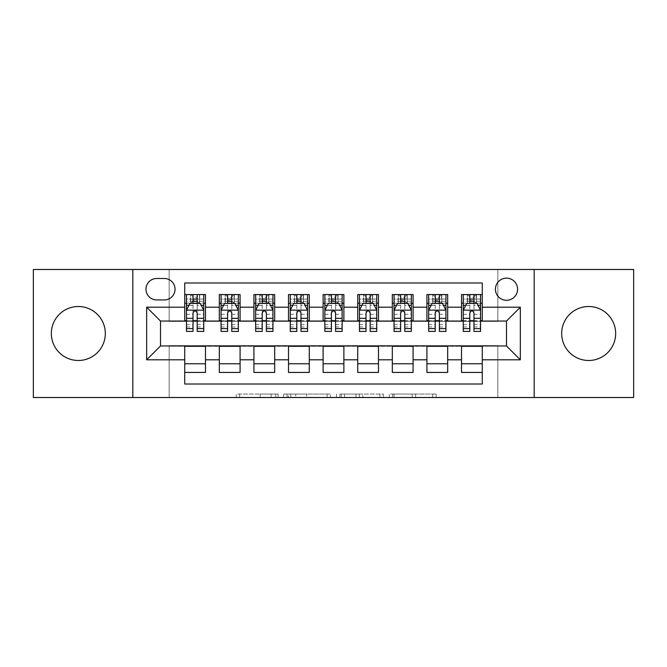 <?xml version="1.0" encoding="UTF-8"?>
<svg xmlns="http://www.w3.org/2000/svg" width="667" height="667" viewBox="0 0 667 667"><rect width="100%" height="100%" fill="white"/><g stroke="black" fill="none" stroke-linecap="round" stroke-linejoin="round"><path stroke-width="0.5" stroke-dasharray="3.33 2.5" d="M278.139 397.507L239.678 397.507L278.139 397.507L278.139 394.047L260.23 394.047L260.23 397.507L260.23 394.047L278.139 394.047L278.139 397.507L278.139 394.047L260.23 394.047L260.23 397.507L260.23 394.047L278.139 394.047L239.678 394.047L278.139 394.047M588.669 306.512A26.988 26.988 0 0 0 561.681 333.5A26.988 26.988 0 0 0 588.669 360.488A26.988 26.988 0 0 0 615.658 333.5A26.988 26.988 0 0 0 588.669 306.512M78.331 306.512A26.988 26.988 0 0 0 51.342 333.5A26.988 26.988 0 0 0 78.331 360.488A26.988 26.988 0 0 0 105.319 333.5A26.988 26.988 0 0 0 78.331 306.512M506.495 278.139A11.072 11.072 0 0 0 495.423 289.211A11.072 11.072 0 0 0 506.495 300.283A11.072 11.072 0 0 0 517.567 289.211A11.072 11.072 0 0 0 506.495 278.139M432.75 397.507L392.68 397.507L432.75 397.507L432.75 394.047L415.599 394.047L436.151 394.047L436.151 397.507L436.151 394.047L392.68 394.047L436.151 394.047L436.151 397.507L436.151 394.047L432.75 394.047L432.75 397.507M412.206 397.507L394.039 397.507L412.206 397.507L412.206 394.047L415.599 394.047L412.206 394.047L412.206 397.507L412.206 394.047L394.039 394.047L394.039 397.507L394.039 394.047L412.206 394.047L412.206 397.507M389.278 397.507L392.68 397.507L389.278 397.507L389.278 394.047L392.68 394.047L389.278 394.047L389.278 397.507M236.285 397.507L239.678 397.507L236.285 397.507L236.285 394.047L239.678 394.047L236.285 394.047L236.285 397.507M33.35 397.507L169.151 397.507L169.151 345.606L497.849 345.606L497.849 397.507L169.151 397.507L169.151 345.606L497.849 345.606L497.849 397.507L633.65 397.507L633.65 269.493L497.849 269.493L497.849 321.394L169.151 321.394L169.151 269.493L497.849 269.493L497.849 321.394L169.151 321.394L169.151 269.493L33.35 269.493L33.35 397.507M330.532 397.507L327.13 397.507L330.532 397.507L330.532 394.047L330.532 397.507M287.06 397.507L327.13 397.507L283.658 397.507L287.06 397.507L287.06 394.047L330.532 394.047L283.658 394.047L283.658 397.507L283.658 394.047L287.06 394.047L287.06 397.507M339.87 397.507L383.342 397.507L336.468 397.507L339.87 397.507L339.87 394.047L383.342 394.047L383.342 397.507L383.342 394.047L362.79 394.047L362.79 397.507M461.514 294.572L482.274 294.572L482.274 303.227L461.514 303.227L461.514 294.572M426.922 294.572L447.682 294.572L447.682 303.227L426.922 303.227L426.922 294.572M392.321 294.572L413.081 294.572L413.081 303.227L392.321 303.227L392.321 294.572M357.72 294.572L378.481 294.572L378.481 303.227L357.72 303.227L357.72 294.572M323.12 294.572L343.88 294.572L343.88 303.227L323.12 303.227L323.12 294.572M288.519 294.572L309.28 294.572L309.28 303.227L288.519 303.227L288.519 294.572M253.919 294.572L274.679 294.572L274.679 303.227L253.919 303.227L253.919 294.572M219.318 294.572L240.078 294.572L240.078 303.227L219.318 303.227L219.318 294.572M184.726 372.428L184.726 363.773L205.486 363.773L205.486 372.428L184.726 372.428L184.726 384.017L482.274 384.017L482.274 372.428L461.514 372.428L461.514 363.773L482.274 363.773L482.274 372.428M240.078 372.428L219.318 372.428L219.318 363.773L240.078 363.773L240.078 372.428M274.679 372.428L253.919 372.428L253.919 363.773L274.679 363.773L274.679 372.428M309.28 372.428L288.519 372.428L288.519 363.773L309.28 363.773L309.28 372.428M343.88 372.428L323.12 372.428L323.12 363.773L343.88 363.773L343.88 372.428M378.481 372.428L357.72 372.428L357.72 363.773L378.481 363.773L378.481 372.428M413.081 372.428L392.321 372.428L392.321 363.773L413.081 363.773L413.081 372.428M447.682 372.428L426.922 372.428L426.922 363.773L447.682 363.773L447.682 372.428M461.514 363.773L461.514 346.298L506.495 345.956L506.495 321.044L447.682 321.044L447.682 303.227M447.682 320.702L413.081 321.044L413.081 303.227M413.081 320.702L378.481 321.044L378.481 303.227M378.481 320.702L343.88 321.044L343.88 303.227M343.88 320.702L309.28 321.044L309.28 303.227M309.28 320.702L274.679 321.044L274.679 303.227M274.679 320.702L240.078 321.044L240.078 303.227M184.726 294.572L205.486 294.572L205.486 303.227L184.726 303.227L184.726 282.983L482.274 282.983L482.274 294.572M426.922 363.773L426.922 346.298L461.514 346.298M392.321 363.773L392.321 346.298L426.922 346.298M357.72 363.773L357.72 346.298L392.321 346.298M323.12 363.773L323.12 346.298L357.72 346.298M288.519 363.773L288.519 346.298L323.12 346.298M253.919 363.773L253.919 346.298L288.519 346.298M219.318 363.773L219.318 346.298L253.919 346.298M240.078 320.702L205.486 321.044L205.486 303.227M184.726 363.773L184.726 346.298L219.318 346.298M205.486 320.702L160.505 321.044L160.505 345.956L184.726 346.298M197.182 303.227L193.03 303.227M184.726 320.702L184.726 303.227M186.452 320.702L193.03 320.702M197.182 320.702L203.752 320.702M205.486 363.773L205.486 346.298M221.052 320.702L227.622 320.702M231.774 320.702L238.352 320.702M231.774 303.227L227.622 303.227M219.318 320.702L219.318 303.227M240.078 363.773L240.078 346.298M274.679 363.773L274.679 346.298M253.919 320.702L253.919 303.227M266.375 303.227L262.223 303.227M255.653 320.702L262.223 320.702M266.375 320.702L272.953 320.702M309.28 363.773L309.28 346.298M288.519 320.702L288.519 303.227M300.975 303.227L296.823 303.227M290.253 320.702L296.823 320.702M300.975 320.702L307.554 320.702M343.88 363.773L343.88 346.298M323.12 320.702L323.12 303.227M335.576 303.227L331.424 303.227M324.854 320.702L331.424 320.702M335.576 320.702L342.146 320.702M378.481 363.773L378.481 346.298M357.72 320.702L357.72 303.227M370.177 303.227L366.025 303.227M359.446 320.702L366.025 320.702M370.177 320.702L376.747 320.702M413.081 363.773L413.081 346.298M392.321 320.702L392.321 303.227M404.777 303.227L400.625 303.227M394.047 320.702L400.625 320.702M404.777 320.702L411.347 320.702M447.682 363.773L447.682 346.298M426.922 320.702L426.922 303.227M439.378 303.227L435.226 303.227M428.648 320.702L435.226 320.702M439.378 320.702L445.948 320.702M482.274 363.773L482.274 346.298M461.514 320.702L461.514 303.227M482.274 320.702L482.274 303.227M473.97 303.227L469.818 303.227M463.248 320.702L469.818 320.702M473.97 320.702L480.548 320.702M156.695 278.489A10.722 10.722 0 0 0 145.973 289.211A10.722 10.722 0 0 0 156.695 299.942L164.307 299.942A10.722 10.722 0 0 0 175.037 289.211A10.722 10.722 0 0 0 164.307 278.489L156.695 278.489M132.825 397.507L132.825 269.493M534.175 269.493L534.175 397.507M290.795 397.507L295.714 397.507L290.795 397.507L290.795 394.047L288.419 394.047L288.419 397.507L288.419 394.047L295.714 394.047L290.795 394.047L290.795 397.507M295.714 397.507L306.587 397.507L295.714 397.507L295.714 394.047L306.587 394.047L306.587 397.507L306.587 394.047L295.714 394.047L295.714 397.507M339.87 394.047L359.396 394.047L359.396 397.507L359.396 394.047L356.003 394.047L359.396 394.047L359.396 397.507L359.396 394.047L362.79 394.047M341.229 394.047L341.229 397.507L341.229 394.047M336.468 394.047L336.468 397.507L336.468 394.047M193.03 294.572L186.452 294.572L186.452 303.227L186.452 299.074L193.03 299.074L193.03 294.572L203.752 294.572L203.752 303.227L203.752 301.276L197.182 301.276M186.452 310.322L186.452 326.93L186.452 310.322L189.912 303.402L200.292 303.402L203.752 310.322L203.752 326.93L203.752 310.322M186.452 331.424L186.452 299.074L203.752 299.074L203.752 301.276M203.752 331.424L203.752 299.074L197.182 299.074L197.182 294.572L197.182 331.424M186.452 303.227L199.425 303.227L199.425 294.572L203.752 294.572M196.832 297.174L196.832 300.634L193.372 300.634L193.372 297.174L196.832 297.174L199.425 294.572L199.425 303.227L199.425 294.572L190.779 294.572L190.779 303.227L190.529 294.572L190.529 303.227M186.452 294.572L190.529 294.572M193.03 299.074L193.03 305.369L186.452 305.369M188.961 305.303L193.03 305.303L193.03 303.402M197.182 303.402L197.182 305.303L201.242 305.303M193.03 331.424L193.03 305.369M193.03 305.303L193.03 312.915C194.405 310.297 195.79 310.297 197.182 312.915L197.182 305.303M196.832 300.634L199.425 303.227L203.752 303.227M193.372 300.634L190.779 303.227M193.372 297.174L190.779 294.572M227.622 294.572L221.052 294.572L221.052 303.227L221.052 299.074L227.622 299.074L227.622 294.572L238.352 294.572L238.352 303.227L238.352 301.276L231.774 301.276M221.052 310.322L221.052 326.93L221.052 310.322L224.512 303.402L234.892 303.402L238.352 310.322L238.352 326.93L238.352 310.322M221.052 331.424L221.052 299.074L238.352 299.074L238.352 301.276M238.352 331.424L238.352 299.074L231.774 299.074L231.774 294.572M221.052 303.227L234.025 303.227L234.025 294.572L238.352 294.572M234.275 294.572L234.275 303.227L234.025 294.572L225.379 294.572L225.379 303.227L225.129 294.572L225.129 303.227M221.052 294.572L225.129 294.572M227.622 299.074L227.622 305.369L221.052 305.369M238.352 305.369L231.774 305.369L231.774 299.074M223.562 305.303L227.622 305.303L227.622 303.402M231.774 303.402L231.774 305.303L235.843 305.303M227.622 331.424L227.622 305.369M231.774 305.369L231.774 331.424M227.622 305.303L227.622 312.915C229.006 310.297 230.39 310.297 231.774 312.915L231.774 305.303M234.275 303.227L238.352 303.227M227.972 300.634L227.972 297.174L231.432 297.174L231.432 300.634L227.972 300.634L225.379 303.227M234.025 303.227L231.432 300.634M227.972 297.174L225.379 294.572M234.025 294.572L231.432 297.174M262.223 294.572L255.653 294.572L255.653 303.227L255.653 299.074L262.223 299.074L262.223 294.572L272.953 294.572L272.953 303.227L272.953 301.276L266.375 301.276M255.653 310.322L255.653 326.93L255.653 310.322L259.113 303.402L269.493 303.402L272.953 310.322L272.953 326.93L272.953 310.322M255.653 331.424L255.653 299.074L272.953 299.074L272.953 301.276M272.953 331.424L272.953 299.074L266.375 299.074L266.375 294.572M255.653 303.227L268.626 303.227L268.626 294.572L272.953 294.572M268.876 294.572L268.876 303.227L268.626 294.572L259.98 294.572L259.98 303.227L259.73 294.572L259.73 303.227M255.653 294.572L259.73 294.572M262.223 299.074L262.223 305.369L255.653 305.369M272.953 305.369L266.375 305.369L266.375 299.074M258.162 305.303L262.223 305.303L262.223 303.402M266.375 303.402L266.375 305.303L270.443 305.303M262.223 331.424L262.223 305.369M266.375 305.369L266.375 331.424M262.223 305.303L262.223 312.915C263.607 310.297 264.991 310.297 266.375 312.915L266.375 305.303M268.876 303.227L272.953 303.227M262.573 300.634L262.573 297.174L266.033 297.174L266.033 300.634L262.573 300.634L259.98 303.227M268.626 303.227L266.033 300.634M262.573 297.174L259.98 294.572M268.626 294.572L266.033 297.174M296.823 294.572L290.253 294.572L290.253 303.227L290.253 299.074L296.823 299.074L296.823 294.572L307.554 294.572L307.554 303.227L307.554 301.276L300.975 301.276M290.253 310.322L290.253 326.93L290.253 310.322L293.713 303.402L304.094 303.402L307.554 310.322L307.554 326.93L307.554 310.322M290.253 331.424L290.253 299.074L307.554 299.074L307.554 301.276M307.554 331.424L307.554 299.074L300.975 299.074L300.975 294.572M290.253 303.227L303.227 303.227L303.227 294.572L307.554 294.572M303.477 294.572L303.477 303.227L303.227 294.572L294.572 294.572L294.572 303.227L294.322 294.572L294.322 303.227M290.253 294.572L294.322 294.572M296.823 299.074L296.823 305.369L290.253 305.369M307.554 305.369L300.975 305.369L300.975 299.074M292.755 305.303L296.823 305.303L296.823 303.402M300.975 303.402L300.975 305.303L305.044 305.303M296.823 331.424L296.823 305.369M300.975 305.369L300.975 331.424M296.823 305.303L296.823 312.915C298.207 310.297 299.591 310.297 300.975 312.915L300.975 305.303M303.477 303.227L307.554 303.227M297.174 300.634L297.174 297.174L300.634 297.174L300.634 300.634L297.174 300.634L294.572 303.227M303.227 303.227L300.634 300.634M297.174 297.174L294.572 294.572M303.227 294.572L300.634 297.174M331.424 294.572L324.854 294.572L324.854 303.227L324.854 299.074L331.424 299.074L331.424 294.572L342.146 294.572L342.146 303.227L342.146 301.276L335.576 301.276M324.854 310.322L324.854 326.93L324.854 310.322L328.314 303.402L338.686 303.402L342.146 310.322L342.146 326.93L342.146 310.322M324.854 331.424L324.854 299.074L342.146 299.074L342.146 301.276M342.146 331.424L342.146 299.074L335.576 299.074L335.576 294.572M324.854 303.227L337.827 303.227L337.827 294.572L342.146 294.572M338.077 294.572L338.077 303.227L337.827 294.572L329.173 294.572L329.173 303.227L328.923 294.572L328.923 303.227M324.854 294.572L328.923 294.572M331.424 299.074L331.424 305.369L324.854 305.369M342.146 305.369L335.576 305.369L335.576 299.074M327.355 305.303L331.424 305.303L331.424 303.402M335.576 303.402L335.576 305.303L339.645 305.303M331.424 331.424L331.424 305.369M335.576 305.369L335.576 331.424M331.424 305.303L331.424 312.915C332.808 310.297 334.192 310.297 335.576 312.915L335.576 305.303M338.077 303.227L342.146 303.227M331.774 300.634L331.774 297.174L335.226 297.174L335.226 300.634L331.774 300.634L329.173 303.227M337.827 303.227L335.226 300.634M331.774 297.174L329.173 294.572M337.827 294.572L335.226 297.174M366.025 294.572L359.446 294.572L359.446 303.227L359.446 299.074L366.025 299.074L366.025 294.572L376.747 294.572L376.747 303.227L376.747 301.276L370.177 301.276M359.446 310.322L359.446 326.93L359.446 310.322L362.906 303.402L373.287 303.402L376.747 310.322L376.747 326.93L376.747 310.322M359.446 331.424L359.446 299.074L376.747 299.074L376.747 301.276M376.747 331.424L376.747 299.074L370.177 299.074L370.177 294.572M359.446 303.227L372.428 303.227L372.428 294.572L376.747 294.572M372.678 294.572L372.678 303.227L372.428 294.572L363.773 294.572L363.773 303.227L363.523 294.572L363.523 303.227M359.446 294.572L363.523 294.572M366.025 299.074L366.025 305.369L359.446 305.369M376.747 305.369L370.177 305.369L370.177 299.074M361.956 305.303L366.025 305.303L366.025 303.402M370.177 303.402L370.177 305.303L374.245 305.303M366.025 331.424L366.025 305.369M370.177 305.369L370.177 331.424M366.025 305.303L366.025 312.915C367.4 310.297 368.784 310.297 370.177 312.915L370.177 305.303M372.678 303.227L376.747 303.227M366.366 300.634L366.366 297.174L369.826 297.174L369.826 300.634L366.366 300.634L363.773 303.227M372.428 303.227L369.826 300.634M366.366 297.174L363.773 294.572M372.428 294.572L369.826 297.174M400.625 294.572L394.047 294.572L394.047 303.227L394.047 299.074L400.625 299.074L400.625 294.572L411.347 294.572L411.347 303.227L411.347 301.276L404.777 301.276M394.047 310.322L394.047 326.93L394.047 310.322L397.507 303.402L407.887 303.402L411.347 310.322L411.347 326.93L411.347 310.322M394.047 331.424L394.047 299.074L411.347 299.074L411.347 301.276M411.347 331.424L411.347 299.074L404.777 299.074L404.777 294.572M394.047 303.227L407.02 303.227L407.02 294.572L411.347 294.572M407.27 294.572L407.27 303.227L407.02 294.572L398.374 294.572L398.374 303.227L398.124 294.572L398.124 303.227M394.047 294.572L398.124 294.572M400.625 299.074L400.625 305.369L394.047 305.369M411.347 305.369L404.777 305.369L404.777 299.074M396.557 305.303L400.625 305.303L400.625 303.402M404.777 303.402L404.777 305.303L408.838 305.303M400.625 331.424L400.625 305.369M404.777 305.369L404.777 331.424M400.625 305.303L400.625 312.915C402.001 310.297 403.385 310.297 404.777 312.915L404.777 305.303M407.27 303.227L411.347 303.227M400.967 300.634L400.967 297.174L404.427 297.174L404.427 300.634L400.967 300.634L398.374 303.227M407.02 303.227L404.427 300.634M400.967 297.174L398.374 294.572M407.02 294.572L404.427 297.174M435.226 294.572L428.648 294.572L428.648 303.227L428.648 299.074L435.226 299.074L435.226 294.572L445.948 294.572L445.948 303.227L445.948 301.276L439.378 301.276M428.648 310.322L428.648 326.93L428.648 310.322L432.108 303.402L442.488 303.402L445.948 310.322L445.948 326.93L445.948 310.322M428.648 331.424L428.648 299.074L445.948 299.074L445.948 301.276M445.948 331.424L445.948 299.074L439.378 299.074L439.378 294.572M428.648 303.227L441.621 303.227L441.621 294.572L445.948 294.572M441.871 294.572L441.871 303.227L441.621 294.572L432.975 294.572L432.975 303.227L432.725 294.572L432.725 303.227M428.648 294.572L432.725 294.572M435.226 299.074L435.226 305.369L428.648 305.369M445.948 305.369L439.378 305.369L439.378 299.074M431.157 305.303L435.226 305.303L435.226 303.402M439.378 303.402L439.378 305.303L443.438 305.303M435.226 331.424L435.226 305.369M439.378 305.369L439.378 331.424M435.226 305.303L435.226 312.915C436.602 310.297 437.986 310.297 439.378 312.915L439.378 305.303M441.871 303.227L445.948 303.227M435.568 300.634L435.568 297.174L439.028 297.174L439.028 300.634L435.568 300.634L432.975 303.227M441.621 303.227L439.028 300.634M435.568 297.174L432.975 294.572M441.621 294.572L439.028 297.174M469.818 294.572L463.248 294.572L463.248 303.227L463.248 299.074L469.818 299.074L469.818 294.572L480.548 294.572L480.548 303.227L480.548 301.276L473.97 301.276M463.248 310.322L463.248 326.93L463.248 310.322L466.708 303.402L477.088 303.402L480.548 310.322L480.548 326.93L480.548 310.322M463.248 331.424L463.248 299.074L480.548 299.074L480.548 301.276M480.548 331.424L480.548 299.074L473.97 299.074L473.97 294.572M463.248 303.227L476.221 303.227L476.221 294.572L480.548 294.572M476.471 294.572L476.471 303.227L476.221 294.572L467.575 294.572L467.575 303.227L467.325 294.572L467.325 303.227M463.248 294.572L467.325 294.572M469.818 299.074L469.818 305.369L463.248 305.369M480.548 305.369L473.97 305.369L473.97 299.074M465.758 305.303L469.818 305.303L469.818 303.402M473.97 303.402L473.97 305.303L478.039 305.303M469.818 331.424L469.818 305.369M473.97 305.369L473.97 331.424M469.818 305.303L469.818 312.915C471.202 310.297 472.586 310.297 473.97 312.915L473.97 305.303M476.471 303.227L480.548 303.227M470.168 300.634L470.168 297.174L473.628 297.174L473.628 300.634L470.168 300.634L467.575 303.227M476.221 303.227L473.628 300.634M470.168 297.174L467.575 294.572M476.221 294.572L473.628 297.174M275.763 394.047L275.763 397.507L275.763 394.047M271.094 394.047L271.094 397.507L271.094 394.047M239.678 394.047L239.678 397.507L239.678 394.047M327.13 394.047L327.13 397.507L327.13 394.047M379.94 394.047L379.94 397.507L379.94 394.047M356.003 394.047L356.003 397.507L356.003 394.047M344.622 394.047L344.622 397.507L344.622 394.047M415.599 394.047L415.599 397.507L415.599 394.047M392.68 394.047L392.68 397.507L392.68 394.047M186.535 310.147L203.668 310.147M203.752 305.369L197.182 305.369M186.452 324.587L193.03 324.587M197.182 324.587L203.752 324.587M186.452 314.315L193.03 314.315M197.182 314.315L203.752 314.315M193.03 301.276L186.452 301.276M199.675 294.572L199.675 303.227M221.136 310.147L238.269 310.147M221.052 324.587L227.622 324.587M231.774 324.587L238.352 324.587M221.052 314.315L227.622 314.315M231.774 314.315L238.352 314.315M227.622 301.276L221.052 301.276M255.736 310.147L272.861 310.147M255.653 324.587L262.223 324.587M266.375 324.587L272.953 324.587M255.653 314.315L262.223 314.315M266.375 314.315L272.953 314.315M262.223 301.276L255.653 301.276M290.337 310.147L307.462 310.147M290.253 324.587L296.823 324.587M300.975 324.587L307.554 324.587M290.253 314.315L296.823 314.315M300.975 314.315L307.554 314.315M296.823 301.276L290.253 301.276M324.937 310.147L342.063 310.147M324.854 324.587L331.424 324.587M335.576 324.587L342.146 324.587M324.854 314.315L331.424 314.315M335.576 314.315L342.146 314.315M331.424 301.276L324.854 301.276M359.538 310.147L376.663 310.147M359.446 324.587L366.025 324.587M370.177 324.587L376.747 324.587M359.446 314.315L366.025 314.315M370.177 314.315L376.747 314.315M366.025 301.276L359.446 301.276M394.139 310.147L411.264 310.147M394.047 324.587L400.625 324.587M404.777 324.587L411.347 324.587M394.047 314.315L400.625 314.315M404.777 314.315L411.347 314.315M400.625 301.276L394.047 301.276M428.731 310.147L445.864 310.147M428.648 324.587L435.226 324.587M439.378 324.587L445.948 324.587M428.648 314.315L435.226 314.315M439.378 314.315L445.948 314.315M435.226 301.276L428.648 301.276M463.332 310.147L480.465 310.147M463.248 324.587L469.818 324.587M473.97 324.587L480.548 324.587M463.248 314.315L469.818 314.315M473.97 314.315L480.548 314.315M469.818 301.276L463.248 301.276M186.452 326.93L193.03 326.93M197.182 326.93L203.752 326.93M221.052 326.93L227.622 326.93M231.774 326.93L238.352 326.93M255.653 326.93L262.223 326.93M266.375 326.93L272.953 326.93M290.253 326.93L296.823 326.93M300.975 326.93L307.554 326.93M324.854 326.93L331.424 326.93M335.576 326.93L342.146 326.93M359.446 326.93L366.025 326.93M370.177 326.93L376.747 326.93M394.047 326.93L400.625 326.93M404.777 326.93L411.347 326.93M428.648 326.93L435.226 326.93M439.378 326.93L445.948 326.93M463.248 326.93L469.818 326.93M473.97 326.93L480.548 326.93"/><path stroke-width="1" d="M588.669 306.512A26.988 26.988 0 0 0 561.681 333.5A26.988 26.988 0 0 0 588.669 360.488A26.988 26.988 0 0 0 615.658 333.5A26.988 26.988 0 0 0 588.669 306.512M78.331 306.512A26.988 26.988 0 0 0 51.342 333.5A26.988 26.988 0 0 0 78.331 360.488A26.988 26.988 0 0 0 105.319 333.5A26.988 26.988 0 0 0 78.331 306.512M506.495 278.139A11.072 11.072 0 0 0 495.423 289.211A11.072 11.072 0 0 0 506.495 300.283A11.072 11.072 0 0 0 517.567 289.211A11.072 11.072 0 0 0 506.495 278.139M534.175 397.507L633.65 397.507L633.65 269.493L534.175 269.493L534.175 397.507L132.825 397.507L132.825 269.493L33.35 269.493L33.35 397.507L132.825 397.507M482.274 294.572L461.514 294.572L461.514 307.204L447.682 307.204L447.682 321.044L461.514 321.044L461.514 307.204M447.682 307.204L447.682 294.572L426.922 294.572L426.922 307.204L413.081 307.204L413.081 321.044L426.922 321.044L426.922 307.204M413.081 307.204L413.081 294.572L392.321 294.572L392.321 307.204L378.481 307.204L378.481 321.044L392.321 321.044L392.321 307.204M378.481 307.204L378.481 294.572L357.72 294.572L357.72 307.204L343.88 307.204L343.88 321.044L357.72 321.044L357.72 307.204M343.88 307.204L343.88 294.572L323.12 294.572L323.12 307.204L309.28 307.204L309.28 321.044L323.12 321.044L323.12 307.204M309.28 307.204L309.28 294.572L288.519 294.572L288.519 307.204L274.679 307.204L274.679 321.044L288.519 321.044L288.519 307.204M274.679 307.204L274.679 294.572L253.919 294.572L253.919 307.204L240.078 307.204L240.078 321.044L253.919 321.044L253.919 307.204M240.078 307.204L240.078 294.572L219.318 294.572L219.318 321.044L205.486 321.044L205.486 294.572L184.726 294.572M184.726 372.428L205.486 372.428L205.486 345.956L219.318 345.956L219.318 372.428L240.078 372.428L240.078 345.956L253.919 345.956L253.919 359.796L240.078 359.796M253.919 359.796L253.919 372.428L274.679 372.428L274.679 345.956L288.519 345.956L288.519 359.796L274.679 359.796M288.519 359.796L288.519 372.428L309.28 372.428L309.28 345.956L323.12 345.956L323.12 359.796L309.28 359.796M323.12 359.796L323.12 372.428L343.88 372.428L343.88 345.956L357.72 345.956L357.72 359.796L343.88 359.796M357.72 359.796L357.72 372.428L378.481 372.428L378.481 345.956L392.321 345.956L392.321 359.796L378.481 359.796M392.321 359.796L392.321 372.428L413.081 372.428L413.081 345.956L426.922 345.956L426.922 359.796L413.081 359.796M426.922 359.796L426.922 372.428L447.682 372.428L447.682 345.956L461.514 345.956L461.514 359.796L447.682 359.796M156.695 299.942L164.307 299.942A10.722 10.722 0 0 0 175.037 289.211A10.722 10.722 0 0 0 164.307 278.489L156.695 278.489A10.722 10.722 0 0 0 145.973 289.211A10.722 10.722 0 0 0 156.695 299.942M534.175 269.493L132.825 269.493M482.274 307.204L482.274 282.983L184.726 282.983L184.726 321.044L160.505 321.044L160.505 345.956L184.726 345.956L184.726 384.017L482.274 384.017L482.274 345.956L506.495 345.956L506.495 321.044L482.274 321.044L482.274 307.204L520.335 307.204L520.335 359.796L482.274 359.796M184.726 359.796L146.665 359.796L146.665 307.204L184.726 307.204M461.514 359.796L461.514 372.428L482.274 372.428M184.726 303.227L186.452 303.227M193.03 303.227L197.182 303.227M203.752 303.227L205.486 303.227M184.726 320.702L186.452 320.702M193.03 320.702L197.182 320.702M203.752 320.702L205.486 320.702M184.726 346.298L205.486 346.298M184.726 363.773L205.486 363.773M219.318 320.702L221.052 320.702M227.622 320.702L231.774 320.702M238.352 320.702L240.078 320.702M219.318 303.227L221.052 303.227M227.622 303.227L231.774 303.227M238.352 303.227L240.078 303.227M219.318 346.298L240.078 346.298M219.318 363.773L240.078 363.773M253.919 346.298L274.679 346.298M253.919 363.773L274.679 363.773M253.919 303.227L255.653 303.227M262.223 303.227L266.375 303.227M272.953 303.227L274.679 303.227M253.919 320.702L255.653 320.702M262.223 320.702L266.375 320.702M272.953 320.702L274.679 320.702M288.519 346.298L309.28 346.298M288.519 363.773L309.28 363.773M288.519 303.227L290.253 303.227M296.823 303.227L300.975 303.227M307.554 303.227L309.28 303.227M288.519 320.702L290.253 320.702M296.823 320.702L300.975 320.702M307.554 320.702L309.28 320.702M323.12 346.298L343.88 346.298M323.12 363.773L343.88 363.773M323.12 303.227L324.854 303.227M331.424 303.227L335.576 303.227M342.146 303.227L343.88 303.227M323.12 320.702L324.854 320.702M331.424 320.702L335.576 320.702M342.146 320.702L343.88 320.702M357.72 346.298L378.481 346.298M357.72 363.773L378.481 363.773M357.72 303.227L359.446 303.227M366.025 303.227L370.177 303.227M376.747 303.227L378.481 303.227M357.72 320.702L359.446 320.702M366.025 320.702L370.177 320.702M376.747 320.702L378.481 320.702M392.321 346.298L413.081 346.298M392.321 363.773L413.081 363.773M392.321 303.227L394.047 303.227M400.625 303.227L404.777 303.227M411.347 303.227L413.081 303.227M392.321 320.702L394.047 320.702M400.625 320.702L404.777 320.702M411.347 320.702L413.081 320.702M426.922 346.298L447.682 346.298M426.922 363.773L447.682 363.773M426.922 303.227L428.648 303.227M435.226 303.227L439.378 303.227M445.948 303.227L447.682 303.227M426.922 320.702L428.648 320.702M435.226 320.702L439.378 320.702M445.948 320.702L447.682 320.702M461.514 346.298L482.274 346.298M461.514 363.773L482.274 363.773M461.514 303.227L463.248 303.227M469.818 303.227L473.97 303.227M480.548 303.227L482.274 303.227M461.514 320.702L463.248 320.702M469.818 320.702L473.97 320.702M480.548 320.702L482.274 320.702M160.505 321.044L146.665 307.204M160.505 345.956L146.665 359.796M520.335 307.204L506.495 321.044M520.335 359.796L506.495 345.956M197.182 299.074L193.03 299.074M203.752 328.606L197.182 328.606L197.182 331.424L203.752 331.424L203.752 310.322L200.292 303.402L189.912 303.402L186.452 310.322L186.452 331.424L193.03 331.424L193.03 328.606L186.452 328.606M186.452 310.322L186.452 294.572M203.752 310.322L203.752 294.572M193.03 303.402L193.03 294.572M197.182 294.572L197.182 303.402M197.182 328.606L197.182 312.915C195.798 310.247 194.414 310.247 193.03 312.915L193.03 328.606M231.774 299.074L227.622 299.074M238.352 328.606L231.774 328.606L231.774 331.424L238.352 331.424L238.352 310.322L234.892 303.402L224.512 303.402L221.052 310.322L221.052 331.424L227.622 331.424L227.622 328.606L221.052 328.606M221.052 310.322L221.052 294.572M238.352 310.322L238.352 294.572M227.622 303.402L227.622 294.572M231.774 294.572L231.774 303.402M231.774 328.606L231.774 312.915C230.398 310.247 229.014 310.247 227.622 312.915L227.622 328.606M266.375 299.074L262.223 299.074M272.953 328.606L266.375 328.606L266.375 331.424L272.953 331.424L272.953 310.322L269.493 303.402L259.113 303.402L255.653 310.322L255.653 331.424L262.223 331.424L262.223 328.606L255.653 328.606M255.653 310.322L255.653 294.572M272.953 310.322L272.953 294.572M262.223 303.402L262.223 294.572M266.375 294.572L266.375 303.402M266.375 328.606L266.375 312.915C264.999 310.247 263.615 310.247 262.223 312.915L262.223 328.606M300.975 299.074L296.823 299.074M307.554 328.606L300.975 328.606L300.975 331.424L307.554 331.424L307.554 310.322L304.094 303.402L293.713 303.402L290.253 310.322L290.253 331.424L296.823 331.424L296.823 328.606L290.253 328.606M290.253 310.322L290.253 294.572M307.554 310.322L307.554 294.572M296.823 303.402L296.823 294.572M300.975 294.572L300.975 303.402M300.975 328.606L300.975 312.915C299.591 310.247 298.207 310.247 296.823 312.915L296.823 328.606M335.576 299.074L331.424 299.074M342.146 328.606L335.576 328.606L335.576 331.424L342.146 331.424L342.146 310.322L338.686 303.402L328.314 303.402L324.854 310.322L324.854 331.424L331.424 331.424L331.424 328.606L324.854 328.606M324.854 310.322L324.854 294.572M342.146 310.322L342.146 294.572M331.424 303.402L331.424 294.572M335.576 294.572L335.576 303.402M335.576 328.606L335.576 312.915C334.192 310.247 332.808 310.247 331.424 312.915L331.424 328.606M370.177 299.074L366.025 299.074M376.747 328.606L370.177 328.606L370.177 331.424L376.747 331.424L376.747 310.322L373.287 303.402L362.906 303.402L359.446 310.322L359.446 331.424L366.025 331.424L366.025 328.606L359.446 328.606M359.446 310.322L359.446 294.572M376.747 310.322L376.747 294.572M366.025 303.402L366.025 294.572M370.177 294.572L370.177 303.402M370.177 328.606L370.177 312.915C368.793 310.247 367.409 310.247 366.025 312.915L366.025 328.606M404.777 299.074L400.625 299.074M411.347 328.606L404.777 328.606L404.777 331.424L411.347 331.424L411.347 310.322L407.887 303.402L397.507 303.402L394.047 310.322L394.047 331.424L400.625 331.424L400.625 328.606L394.047 328.606M394.047 310.322L394.047 294.572M411.347 310.322L411.347 294.572M400.625 303.402L400.625 294.572M404.777 294.572L404.777 303.402M404.777 328.606L404.777 312.915C403.393 310.247 402.009 310.247 400.625 312.915L400.625 328.606M439.378 299.074L435.226 299.074M445.948 328.606L439.378 328.606L439.378 331.424L445.948 331.424L445.948 310.322L442.488 303.402L432.108 303.402L428.648 310.322L428.648 331.424L435.226 331.424L435.226 328.606L428.648 328.606M428.648 310.322L428.648 294.572M445.948 310.322L445.948 294.572M435.226 303.402L435.226 294.572M439.378 294.572L439.378 303.402M439.378 328.606L439.378 312.915C437.994 310.247 436.61 310.247 435.226 312.915L435.226 328.606M473.97 299.074L469.818 299.074M480.548 328.606L473.97 328.606L473.97 331.424L480.548 331.424L480.548 310.322L477.088 303.402L466.708 303.402L463.248 310.322L463.248 331.424L469.818 331.424L469.818 328.606L463.248 328.606M463.248 310.322L463.248 294.572M480.548 310.322L480.548 294.572M469.818 303.402L469.818 294.572M473.97 294.572L473.97 303.402M473.97 328.606L473.97 312.915C472.595 310.247 471.21 310.247 469.818 312.915L469.818 328.606M219.318 359.796L205.486 359.796M219.318 307.204L205.486 307.204M203.668 310.147L186.535 310.147M186.452 305.303L188.961 305.303M201.242 305.303L203.752 305.303M193.03 318.334L186.452 318.334M203.752 318.334L197.182 318.334M197.182 301.276L193.03 301.276M238.269 310.147L221.136 310.147M221.052 305.303L223.562 305.303M235.843 305.303L238.352 305.303M227.622 318.334L221.052 318.334M238.352 318.334L231.774 318.334M231.774 301.276L227.622 301.276M272.861 310.147L255.736 310.147M255.653 305.303L258.162 305.303M270.443 305.303L272.953 305.303M262.223 318.334L255.653 318.334M272.953 318.334L266.375 318.334M266.375 301.276L262.223 301.276M307.462 310.147L290.337 310.147M290.253 305.303L292.755 305.303M305.044 305.303L307.554 305.303M296.823 318.334L290.253 318.334M307.554 318.334L300.975 318.334M300.975 301.276L296.823 301.276M342.063 310.147L324.937 310.147M324.854 305.303L327.355 305.303M339.645 305.303L342.146 305.303M331.424 318.334L324.854 318.334M342.146 318.334L335.576 318.334M335.576 301.276L331.424 301.276M376.663 310.147L359.538 310.147M359.446 305.303L361.956 305.303M374.245 305.303L376.747 305.303M366.025 318.334L359.446 318.334M376.747 318.334L370.177 318.334M370.177 301.276L366.025 301.276M411.264 310.147L394.139 310.147M394.047 305.303L396.557 305.303M408.838 305.303L411.347 305.303M400.625 318.334L394.047 318.334M411.347 318.334L404.777 318.334M404.777 301.276L400.625 301.276M445.864 310.147L428.731 310.147M428.648 305.303L431.157 305.303M443.438 305.303L445.948 305.303M435.226 318.334L428.648 318.334M445.948 318.334L439.378 318.334M439.378 301.276L435.226 301.276M480.465 310.147L463.332 310.147M463.248 305.303L465.758 305.303M478.039 305.303L480.548 305.303M469.818 318.334L463.248 318.334M480.548 318.334L473.97 318.334M473.97 301.276L469.818 301.276"/></g></svg>

